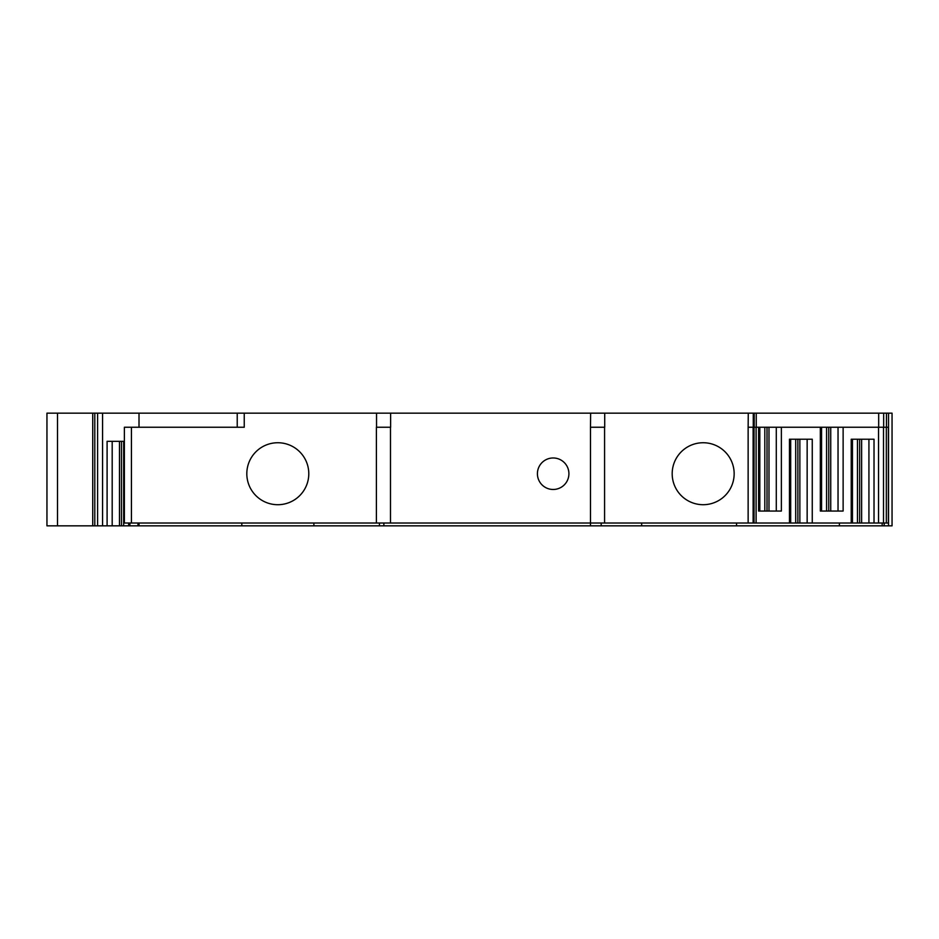 <?xml version="1.0" encoding="UTF-8"?>
<svg xmlns="http://www.w3.org/2000/svg" width="939" height="939" viewBox="0 0 939 939"><rect width="100%" height="100%" fill="white"/><g stroke="black" fill="none" stroke-linecap="round" stroke-linejoin="round"><path stroke-width="1.41" d="M237.227 427.245L237.227 413.16L139.007 413.16L139.007 427.245M237.227 413.16L888.529 413.16L888.529 525.84L892.05 525.84L892.05 413.16L888.529 413.16M57.514 525.84L46.95 525.84L46.95 413.16L57.514 413.16L57.514 525.84L888.529 525.84M92.726 525.84L92.726 413.16L57.514 413.16M92.726 413.16L139.007 413.16M736.54 523.023L736.54 525.84M839.384 523.023L839.384 525.84M882.167 523.023L882.167 525.84M244.246 413.16L244.246 427.245L124.382 427.245L124.382 523.023L888.388 523.023L888.388 427.245M641.666 523.023L641.666 525.84M884.174 525.84L884.174 523.023M119.488 441.33L119.488 525.84M121.483 441.33L121.483 525.84M102.574 413.16L102.574 525.84M123.655 525.84L123.655 441.33L107.093 441.33L107.093 525.84M241.804 523.023L241.804 525.84M139.007 523.023L139.007 525.84M376.398 523.023L376.398 427.245L390.483 427.245L390.483 523.023M883.517 523.023L883.517 427.245L748.137 427.245L748.277 413.16M852.459 523.023L852.459 439.217L857.46 439.217L857.46 523.023M859.631 523.023L859.631 439.217M830.733 427.245L830.733 511.051M781.377 427.245L781.377 511.051L758.583 511.051L758.583 427.245M759.815 427.245L759.815 511.051L764.816 511.051L764.816 427.245M601.183 523.023L601.183 525.84M604.716 413.16L604.716 427.245L590.49 427.245L590.49 525.84M383.863 523.023L383.863 525.84M590.49 427.245L590.631 413.16M97.597 525.84L97.597 413.16M878.54 523.023L878.54 427.245M604.575 523.023L604.575 427.245M888.529 427.245L883.517 427.245M376.539 413.16L376.539 427.245M390.624 427.245L390.624 413.16M878.681 413.16L878.681 427.245M883.658 413.16L883.658 427.245M766.999 427.245L766.999 511.051M768.982 427.245L768.982 511.051M828.75 427.245L828.75 511.051M799.864 439.217L799.864 523.023M789.453 523.023L789.453 439.217L812.258 439.217L812.258 523.023M790.697 523.023L790.697 439.217L795.697 439.217L795.697 523.023M277.803 442.738A30.987 30.987 0 0 1 308.79 473.726A30.987 30.987 0 0 1 277.803 504.713A30.987 30.987 0 0 1 246.816 473.726A30.987 30.987 0 0 1 277.803 442.738M553.165 457.974A15.752 15.752 0 0 1 566.804 481.601A15.752 15.752 0 0 1 539.526 481.601A15.752 15.752 0 0 1 553.165 457.974M821.566 427.245L821.566 511.051L826.566 511.051L826.566 427.245M703.17 442.738A30.987 30.987 0 0 1 730.002 489.219A30.987 30.987 0 0 1 676.338 489.219A30.987 30.987 0 0 1 703.17 442.738M861.626 439.217L861.626 523.023M843.128 427.245L843.128 511.051L820.334 511.051L820.334 427.245M797.868 523.023L797.868 439.217M851.227 523.023L851.227 439.217L874.021 439.217L874.021 523.023M379.45 523.023L379.45 525.84M313.884 523.023L313.884 525.84M94.792 525.84L94.792 413.16M112.187 525.84L112.187 441.33M129.887 523.023L129.887 525.84M137.986 525.84L137.986 523.023M131.425 427.245L131.425 523.023M838.034 427.245L838.034 511.051M753.266 413.16L753.266 427.245M754.193 413.16L754.193 427.245M807.153 439.217L807.153 523.023M886.463 413.16L886.463 427.245M748.137 523.023L748.137 427.245M868.927 439.217L868.927 523.023M886.322 523.023L886.322 427.245M754.052 427.245L754.052 523.023M753.125 523.023L753.125 427.245M776.283 427.245L776.283 511.051M128.655 523.023L128.655 525.84M756.247 427.245L756.247 413.16M756.106 523.023L756.106 427.245"/></g></svg>
